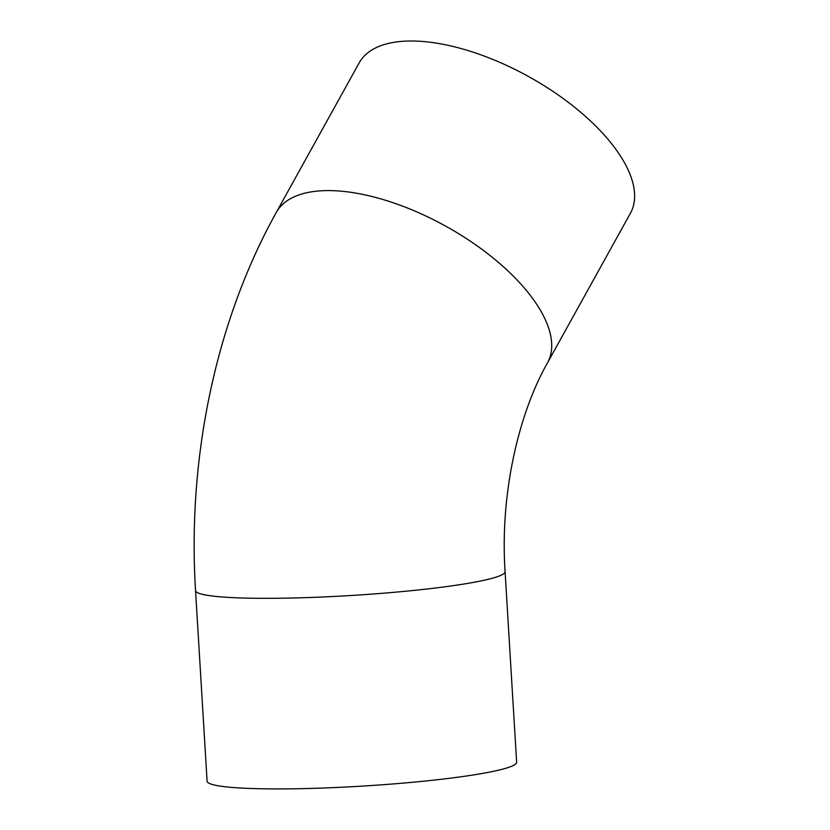 <?xml version="1.0" encoding="UTF-8"?>
<svg xmlns="http://www.w3.org/2000/svg" width="830" height="830" viewBox="0 0 830 830"><rect width="100%" height="100%" fill="white"/><g stroke="black" fill="none" stroke-linecap="round" stroke-linejoin="round"><path stroke-width="1.25" d="M195.538 590.483L207.085 781.072A155.065 14.411 -3.5 0 0 362.731 786.083A155.065 14.411 -3.5 0 0 516.644 762.324L505.096 571.735C499.919 495.769 517.868 414.969 547.52 362.803A155.065 70.156 29 0 0 445.907 226.268A155.065 70.156 29 0 0 276.276 212.449C215.655 321.438 187.352 457.87 195.538 590.483A155.065 14.411 -3.5 0 0 351.194 595.494A155.065 14.411 -3.5 0 0 505.096 571.735M276.276 212.449L359.183 62.873A155.065 70.156 29 0 1 528.824 76.682A155.065 70.156 29 0 1 630.427 213.227L547.52 362.803"/></g></svg>
